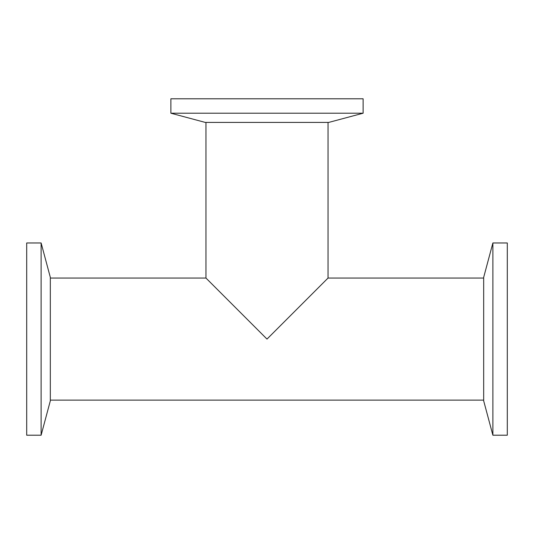 <?xml version="1.0" encoding="UTF-8"?>
<svg xmlns="http://www.w3.org/2000/svg" width="534" height="534" viewBox="0 0 534 534"><rect width="100%" height="100%" fill="white"/><g stroke="black" fill="none" stroke-linecap="round" stroke-linejoin="round"><path stroke-width="0.8" d="M328.036 122.413L328.036 278.054L267 339.09L205.964 278.054L267 339.09L328.036 278.054L483.677 278.054M267 113.208L170.88 113.208L170.88 98.79L363.12 98.79L363.12 113.208L267 113.208M363.12 113.208L328.757 122.413L205.243 122.413L170.88 113.208M492.882 339.09L492.882 242.97L507.3 242.97L507.3 435.21L492.882 435.21L492.882 339.09M492.882 435.21L483.677 400.847L483.677 277.333L492.882 242.97M41.118 339.09L41.118 435.21L26.7 435.21L26.7 242.97L41.118 242.97L41.118 339.09M41.118 242.97L50.323 277.333L50.323 400.847L41.118 435.21M50.323 400.126L483.677 400.126M50.323 278.054L205.964 278.054L205.964 122.413"/></g></svg>
